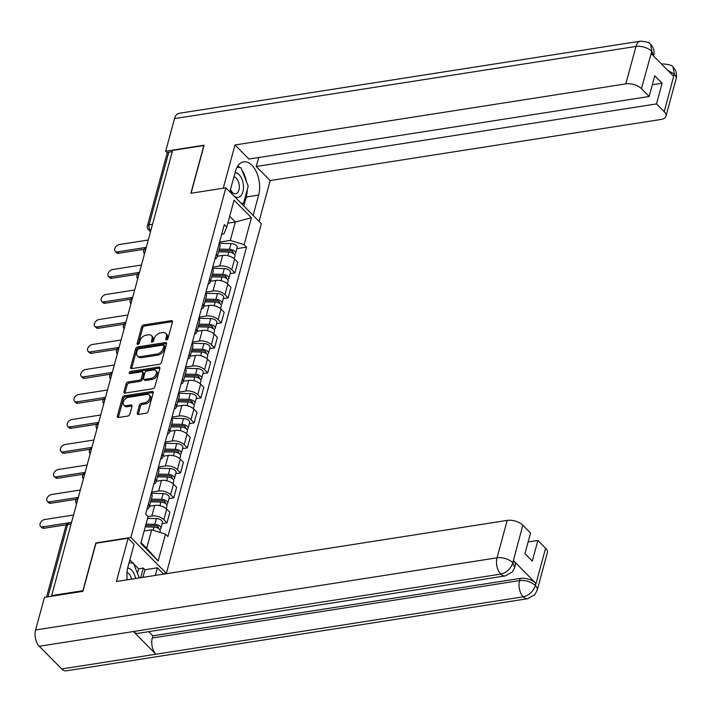 <?xml version="1.0" encoding="UTF-8"?>
<svg xmlns="http://www.w3.org/2000/svg" width="712" height="712" viewBox="0 0 712 712"><rect width="100%" height="100%" fill="white"/><g stroke="black" fill="none" stroke-linecap="round" stroke-linejoin="round"><path stroke-width="1.07" d="M166.546 339.935A1.326 0.854 -44.7 0 0 167.925 338.663L172.464 321.957A1.896 1.228 -44.7 0 0 172.268 320.863A1.896 1.228 -44.7 0 0 171.352 320.623L143.619 324.957A1.896 1.228 -44.7 0 0 141.652 326.772L137.105 343.487A1.326 0.854 -44.7 0 0 137.247 344.252A1.326 0.854 -44.7 0 0 137.888 344.421A1.326 0.854 -44.7 0 0 139.267 343.148L139.855 340.986A6.061 3.916 -44.7 0 1 146.147 335.183L148.461 334.818A6.061 3.916 -44.7 0 1 151.407 335.592A6.061 3.916 -44.7 0 1 152.021 339.081L151.434 341.244A1.326 0.854 -44.7 0 0 151.576 342.009A1.326 0.854 -44.7 0 0 152.217 342.178A1.326 0.854 -44.7 0 0 153.596 340.906L154.184 338.743A6.061 3.916 -44.7 0 1 160.476 332.94L162.79 332.575A6.061 3.916 -44.7 0 1 165.736 333.35A6.061 3.916 -44.7 0 1 166.35 336.838L165.762 339.001A1.326 0.854 -44.7 0 0 165.896 339.766A1.326 0.854 -44.7 0 0 166.546 339.935M137.3 413.076A1.896 1.228 -44.7 0 0 137.496 414.17A1.896 1.228 -44.7 0 0 138.422 414.411L146.2 413.191A1.896 1.228 -44.7 0 0 148.167 411.376L153.205 392.819A1.896 1.228 -44.7 0 0 153.018 391.725A1.896 1.228 -44.7 0 0 152.092 391.484L124.369 395.819A1.896 1.228 -44.7 0 0 122.393 397.634L117.355 416.2A1.896 1.228 -44.7 0 0 117.551 417.285A1.896 1.228 -44.7 0 0 118.468 417.526L127.866 416.057A1.896 1.228 -44.7 0 0 129.833 414.242L131.987 406.303A1.896 1.228 -44.7 0 0 131.8 405.208A1.896 1.228 -44.7 0 0 130.875 404.968L126.22 405.698A5.064 3.275 -44.7 0 1 123.755 405.048A5.064 3.275 -44.7 0 1 123.924 400.589A5.064 3.275 -44.7 0 1 128.507 397.278L146.761 394.43A5.064 3.275 -44.7 0 1 149.217 395.071A5.064 3.275 -44.7 0 1 149.057 399.539A5.064 3.275 -44.7 0 1 144.474 402.841L141.43 403.321A1.896 1.228 -44.7 0 0 139.463 405.137L137.3 413.076L138.342 414.126A1.896 1.228 -44.7 0 0 138.288 414.42M130.866 537.471L95.862 542.944L82.886 590.702L51.656 595.579L172.607 150.401L203.846 145.524L190.869 193.272L225.864 187.808L130.866 537.471L166.359 573.374L261.357 223.702L225.864 187.808M159.488 364.268A1.896 1.228 -44.7 0 0 161.455 362.461L166.501 343.896A1.896 1.228 -44.7 0 0 166.305 342.81A1.896 1.228 -44.7 0 0 165.389 342.561L137.656 346.904A1.896 1.228 -44.7 0 0 135.689 348.711L130.643 367.276A1.896 1.228 -44.7 0 0 130.839 368.362A1.896 1.228 -44.7 0 0 131.756 368.611L159.488 364.268M159.853 368.353L154.815 386.919A1.896 1.228 -44.7 0 1 152.84 388.734L125.116 393.068A1.896 1.228 -44.7 0 1 124.191 392.828A1.896 1.228 -44.7 0 1 123.995 391.733L126.157 383.795A1.896 1.228 -44.7 0 1 128.124 381.979L139.374 380.217A1.896 1.228 -44.7 0 0 141.341 378.41L142.774 373.132A1.896 1.228 -44.7 0 0 142.578 372.047A1.896 1.228 -44.7 0 0 141.661 371.806L129.949 373.631A1.326 0.854 -44.7 0 1 129.308 373.462A1.326 0.854 -44.7 0 1 129.353 372.296A1.326 0.854 -44.7 0 1 130.545 371.433L158.74 367.027A1.896 1.228 -44.7 0 1 159.657 367.267A1.896 1.228 -44.7 0 1 159.853 368.353M137.416 573.213L138.618 568.799L143.326 568.06L144.981 569.733L157.379 567.802L163.333 573.819L166.359 573.374M51.656 595.579L52.207 596.14M152.546 224.262L149.057 224.805A3.863 1.967 15.2 0 0 147.402 225.891L167.124 153.294A3.863 1.967 15.2 0 1 168.78 152.208L149.057 224.805A3.863 2.189 81.1 0 0 150.25 230.101L150.802 230.661M172.268 151.665L168.78 152.208M216.288 254.131A8.873 4.521 15.2 0 1 217.151 257.041L220.026 246.459A8.873 4.521 -164.8 0 0 219.162 243.548M212.763 267.107L219.759 266.012A8.873 4.521 15.2 0 1 231.738 269.697L234.613 259.123A8.873 4.521 -164.8 0 0 222.633 255.439L217.356 256.258M234.613 259.123L237.763 262.319L234.889 272.892L230.101 273.639M217.151 257.041A8.873 4.521 15.2 0 1 214.935 259.115M231.738 269.697L234.889 272.892M209.497 279.131A8.873 4.521 15.2 0 1 210.36 282.041L213.226 271.459A8.873 4.521 -164.8 0 0 212.372 268.549M223.301 298.639L228.098 297.892L230.973 287.31L227.822 284.124A8.873 4.521 -164.8 0 0 215.843 280.439L210.565 281.258M210.36 282.041A8.873 4.521 15.2 0 1 208.144 284.115M205.973 292.107L212.968 291.012A8.873 4.521 15.2 0 1 224.947 294.697L228.098 297.892M202.706 304.131A8.873 4.521 15.2 0 1 203.561 307.032L206.435 296.459A8.873 4.521 -164.8 0 0 205.581 293.549M216.51 323.64L221.307 322.892L224.182 312.31L221.023 309.124A8.873 4.521 -164.8 0 0 209.043 305.439L203.774 306.258M203.561 307.032A8.873 4.521 15.2 0 1 201.354 309.115M199.182 317.107L206.177 316.012A8.873 4.521 15.2 0 1 218.157 319.697L221.307 322.892M195.916 329.122A8.873 4.521 15.2 0 1 196.77 332.032L199.645 321.459A8.873 4.521 -164.8 0 0 198.79 318.549M209.72 348.64L214.517 347.892L217.391 337.31L214.232 334.124A8.873 4.521 -164.8 0 0 202.252 330.439L196.984 331.258M196.77 332.032A8.873 4.521 15.2 0 1 194.563 334.115M192.391 342.107L199.378 341.012A8.873 4.521 15.2 0 1 211.357 344.697L214.517 347.892M189.125 354.122A8.873 4.521 15.2 0 1 189.979 357.032L192.854 346.459A8.873 4.521 -164.8 0 0 192 343.549M202.929 373.64L207.726 372.892L210.601 362.31L207.441 359.124A8.873 4.521 -164.8 0 0 195.462 355.43L190.193 356.258M189.979 357.032A8.873 4.521 15.2 0 1 187.763 359.106M185.592 367.107L192.587 366.012A8.873 4.521 15.2 0 1 204.566 369.697L207.726 372.892M182.325 379.122A8.873 4.521 15.2 0 1 183.189 382.033L186.063 371.459A8.873 4.521 -164.8 0 0 185.2 368.549M196.138 398.64L200.935 397.883L203.801 387.31L200.65 384.115A8.873 4.521 -164.8 0 0 188.671 380.43L183.402 381.258M183.189 382.033A8.873 4.521 15.2 0 1 180.973 384.106M178.801 392.107L185.796 391.013A8.873 4.521 15.2 0 1 197.776 394.697L200.935 397.883M175.535 404.122A8.873 4.521 15.2 0 1 176.398 407.033L179.273 396.459A8.873 4.521 -164.8 0 0 178.409 393.549M189.347 423.64L194.136 422.883L197.01 412.31L193.86 409.115A8.873 4.521 -164.8 0 0 181.88 405.431L176.603 406.258M176.398 407.033A8.873 4.521 15.2 0 1 174.182 409.106M172.01 417.099L179.006 416.013A8.873 4.521 15.2 0 1 190.985 419.697L194.136 422.883M168.744 429.122A8.873 4.521 15.2 0 1 169.607 432.033L172.473 421.459A8.873 4.521 -164.8 0 0 171.619 418.549M182.548 448.64L187.345 447.884L190.22 437.31L187.069 434.115A8.873 4.521 -164.8 0 0 175.09 430.431L169.812 431.258M169.607 432.033A8.873 4.521 15.2 0 1 167.391 434.106M165.22 442.099L172.215 441.013A8.873 4.521 15.2 0 1 184.194 444.697L187.345 447.884M161.953 454.123A8.873 4.521 15.2 0 1 162.808 457.033L165.682 446.46A8.873 4.521 -164.8 0 0 164.828 443.549M175.757 473.631L180.554 472.884L183.429 462.311L180.27 459.115A8.873 4.521 -164.8 0 0 168.29 455.431L163.021 456.258M162.808 457.033A8.873 4.521 15.2 0 1 160.6 459.107M158.429 467.099L165.424 466.004A8.873 4.521 15.2 0 1 177.404 469.697L180.554 472.884M155.163 479.123A8.873 4.521 15.2 0 1 156.017 482.033L158.892 471.451A8.873 4.521 -164.8 0 0 158.037 468.541M168.966 498.631L173.764 497.884L176.638 487.311L173.479 484.116A8.873 4.521 -164.8 0 0 161.499 480.431L156.231 481.259M156.017 482.033A8.873 4.521 15.2 0 1 153.81 484.107M151.638 492.099L158.625 491.004A8.873 4.521 15.2 0 1 170.604 494.689L173.764 497.884M148.372 504.123A8.873 4.521 15.2 0 1 149.226 507.033L152.101 496.451A8.873 4.521 -164.8 0 0 151.247 493.541M162.176 523.632L166.973 522.884L169.848 512.311L166.688 509.116A8.873 4.521 -164.8 0 0 154.709 505.431L149.44 506.25M149.226 507.033A8.873 4.521 15.2 0 1 147.01 509.107M148.078 516.592L151.834 516.004A8.873 4.521 15.2 0 1 163.813 519.689L166.973 522.884M141.029 542.553L146.681 548.267L151.683 529.844L165.487 534.089L158.171 561.012L140.789 543.425L148.105 516.503L145.675 514.046L224.307 224.627L226.736 227.092L223.897 233.937L221.681 234.284M219.554 242.107L230.314 240.425L235.325 221.993L229.673 216.279M227.804 223.176L235.325 221.993L251.434 217.747L244.118 244.67L230.314 240.425M226.736 227.092L234.052 200.17L251.434 217.747M165.487 534.089L167.916 536.545L246.548 247.135L244.118 244.67M151.683 529.844L144.162 531.019M236.891 248.639L246.548 247.135M146.681 548.267L158.171 561.012M166.857 339.847L167.382 337.888A6.061 3.916 -44.7 0 0 166.768 334.4L165.736 333.35M151.407 335.592L152.439 336.634A6.061 3.916 -44.7 0 1 153.062 340.131L152.528 342.089M172.518 321.655A1.896 1.228 -44.7 0 0 172.384 321.673L144.652 326.007A1.896 1.228 -44.7 0 0 142.685 327.823L138.199 344.323M166.555 343.593A1.896 1.228 -44.7 0 0 166.421 343.611L138.689 347.945A1.896 1.228 -44.7 0 0 136.722 349.761L131.675 368.327A1.896 1.228 -44.7 0 0 131.622 368.62M163.876 345.961A1.326 0.854 -44.7 0 0 163.733 345.204A1.326 0.854 -44.7 0 0 163.093 345.035L138.751 348.835A1.326 0.854 -44.7 0 0 137.371 350.108L136.757 352.387A6.061 3.916 -44.7 0 0 137.371 355.875A6.061 3.916 -44.7 0 0 140.317 356.65L156.952 354.051A6.061 3.916 -44.7 0 0 163.253 348.248L163.876 345.961L164.908 347.011A1.326 0.854 -44.7 0 0 164.775 346.246L163.733 345.204M137.371 355.875L138.413 356.926A6.061 3.916 -44.7 0 0 141.35 357.7L140.317 356.65M164.908 347.011L164.285 349.289A6.061 3.916 -44.7 0 1 157.993 355.092L141.35 357.7M142.578 372.047L143.61 373.088A1.896 1.228 -44.7 0 1 143.806 374.183L142.373 379.452A1.896 1.228 -44.7 0 1 140.406 381.267L129.157 383.02A1.896 1.228 -44.7 0 0 127.19 384.836L125.036 392.784A1.896 1.228 -44.7 0 0 124.983 393.086M159.906 368.06A1.896 1.228 -44.7 0 0 159.773 368.068L131.587 372.483A1.326 0.854 -44.7 0 0 130.26 373.586M151.042 378.392A5.064 3.275 -44.7 0 0 155.625 375.091A5.064 3.275 -44.7 0 0 155.786 370.623A5.064 3.275 -44.7 0 0 153.329 369.982L146.895 370.988A1.896 1.228 -44.7 0 0 144.928 372.803L143.495 378.072A1.896 1.228 -44.7 0 0 143.69 379.158A1.896 1.228 -44.7 0 0 144.607 379.398L151.042 378.392L152.074 379.443A5.064 3.275 -44.7 0 0 156.658 376.141A5.064 3.275 -44.7 0 0 156.827 371.673L155.786 370.623M143.69 379.158L144.723 380.208A1.896 1.228 -44.7 0 0 145.649 380.448L144.607 379.398M152.074 379.443L145.649 380.448M149.217 395.071L150.259 396.121A5.064 3.275 -44.7 0 1 150.09 400.589A5.064 3.275 -44.7 0 1 145.506 403.891L142.462 404.363A1.896 1.228 -44.7 0 0 140.495 406.178L138.342 414.126M123.755 405.048L124.796 406.098A5.064 3.275 -44.7 0 0 127.252 406.748L126.22 405.698M132.04 406A1.896 1.228 -44.7 0 0 131.916 406.018L127.252 406.748M153.258 392.517A1.896 1.228 -44.7 0 0 153.133 392.535L125.401 396.869A1.896 1.228 -44.7 0 0 123.434 398.684L118.388 417.241A1.896 1.228 -44.7 0 0 118.334 417.543M218.557 251.843L228.766 252.066A4.824 2.456 15.2 0 1 234.889 256.017L234.159 258.696M218.931 250.49L230.27 250.74A2.314 1.184 15.2 0 1 233.207 252.635A2.314 1.184 15.2 0 1 232.753 253.116M219.296 249.12L229.504 249.342A4.824 2.456 15.2 0 1 235.627 253.294A4.824 2.456 15.2 0 1 234.408 254.424M219.225 243.317L231.071 243.575A4.824 2.456 15.2 0 1 237.194 247.518L235.627 253.294M144.26 249.271L118.735 253.258A4.441 2.875 135.3 0 1 116.581 252.698L115.228 251.336A4.441 2.875 -44.7 0 0 117.382 251.897L146.263 247.384M148.265 240.015L119.394 244.528A4.441 2.875 -44.7 0 0 115.371 247.42A4.441 2.875 -44.7 0 0 115.228 251.336M211.767 276.843L221.975 277.066A4.824 2.456 15.2 0 1 228.089 281.017L227.368 283.696M212.131 275.491L223.479 275.74A2.314 1.184 15.2 0 1 226.416 277.635A2.314 1.184 15.2 0 1 225.962 278.116M212.505 274.12L222.714 274.343A4.824 2.456 15.2 0 1 228.837 278.294A4.824 2.456 15.2 0 1 227.618 279.424M212.434 268.317L224.28 268.566A4.824 2.456 15.2 0 1 230.403 272.518L228.837 278.294M204.976 301.844L215.184 302.066A4.824 2.456 15.2 0 1 221.299 306.018L220.569 308.697M205.341 300.491L216.679 300.74A2.314 1.184 15.2 0 1 219.616 302.636A2.314 1.184 15.2 0 1 219.171 303.116M205.715 299.12L215.923 299.343A4.824 2.456 15.2 0 1 222.037 303.285A4.824 2.456 15.2 0 1 220.827 304.425M205.643 293.317L217.489 293.567A4.824 2.456 15.2 0 1 223.613 297.518L222.037 303.285M247.242 189.677A21.707 12.326 81.1 0 1 246.254 196.993L258.652 195.052A21.707 12.326 81.1 0 0 256.507 172.197A21.707 12.326 81.1 0 0 243.664 161.829A21.707 12.326 81.1 0 0 235.378 171.503L229.851 191.831M258.652 195.052L253.134 215.38M259.079 221.396L270.177 180.554L256.258 166.483L656.5 103.907L664.207 111.704L674.326 73.941L673.525 76.193L651.275 53.685L651.818 51.184L641.441 88.68A11.579 5.901 -164.8 0 0 625.812 83.874L635.985 46.458L174.538 118.601L165.674 151.211L204.13 145.195L191.074 193.246M258.696 157.521L256.258 166.483M652.334 84.764L662.115 83.233L654.764 75.801L649.148 96.476L248.915 159.052L234.996 144.972L625.812 83.874M223.248 188.217L234.996 144.972M270.177 180.554L660.994 119.456A11.579 5.901 -164.8 0 0 665.96 116.216A11.579 5.901 -164.8 0 0 664.207 111.704M174.538 118.601A11.864 6.737 -98.9 0 1 179.068 113.306L640.515 41.163A11.864 6.737 -98.9 0 0 635.985 46.458A11.579 5.901 15.2 0 1 651.605 51.264M167.338 152.893L165.674 151.211M649.148 96.476L641.441 88.68M662.115 83.233L656.5 103.907M246.548 181.916A21.707 12.326 81.1 0 0 241.822 170.017M239.882 167.578A21.707 12.326 81.1 0 0 237.933 165.789M246.254 196.993L243.815 205.964M239.535 167.542L237.096 167.133M242.16 204.282L242.356 203.588M238.76 167.471L239.463 167.365M667.642 70.239L674.113 74.021M661.804 64.329A11.864 6.737 -98.9 0 1 663.014 63.929C669.244 64.391 672.591 65.477 673.062 67.186L674.335 73.923M640.515 41.163C646.825 41.661 650.198 42.773 650.626 44.491L651.827 51.175M505.191 575.928A11.864 6.737 -98.9 0 1 500.732 574.112C506.632 572.662 510.629 568.95 512.711 562.987L514.687 567.393L514.189 568.843L512.257 571.985L505.191 575.928L137.914 633.351A11.864 6.737 -98.9 0 1 133.456 631.526L39.285 646.256A11.864 6.737 -98.9 0 1 35.6 629.96L44.464 597.35L82.912 591.334L95.978 543.265L128.151 538.236L134.105 544.253L127.92 567.01A21.707 12.326 81.1 0 0 127.252 579.799M128.151 538.236L116.394 581.499L507.211 520.401A11.579 5.901 15.2 0 1 522.839 525.207L530.547 533.003L524.931 553.678L532.282 561.109L537.898 540.435L545.606 548.231A11.579 5.901 15.2 0 1 547.359 552.734L537.195 590.159A11.579 5.901 -164.8 0 0 535.433 585.647L545.606 548.231M157.379 567.802L155.314 575.412M138.618 568.799L133.678 563.806M133.019 563.13L129.842 559.926M537.195 590.159L534.739 594.778L527.699 598.694L66.252 670.837A11.864 6.737 -98.9 0 1 61.739 668.968L155.91 654.239A11.864 6.737 -98.9 0 1 152.279 638.005L519.555 580.583L520.143 578.42A11.579 5.901 15.2 0 1 535.762 583.226L513.521 560.727A11.579 5.901 15.2 0 1 515.274 565.23L514.687 567.393M39.285 646.256L61.739 668.968M35.6 629.96L497.047 557.816A11.864 6.737 -98.9 0 0 500.732 574.112L133.456 631.526L155.91 654.239L523.187 596.816C529.078 595.392 533.092 591.699 535.219 585.736L535.433 585.647M537.898 540.435L528.117 541.966M148.728 631.66L152.866 635.834L520.143 578.42M152.866 635.834L152.279 638.005M144.981 569.733L142.916 577.352M140.709 577.699L143.326 568.06M233.643 195.675A12.54 7.12 81.1 0 0 242.97 191.546A12.54 7.12 81.1 0 0 239.018 174.556A12.54 7.12 81.1 0 0 235.093 172.535M230.261 190.318A12.54 7.12 81.1 0 0 233.064 195.088M230.492 189.463A8.588 4.877 81.1 0 0 232.388 192.391A8.588 4.877 81.1 0 0 235.654 193.744A8.588 4.877 81.1 0 0 239.312 187.327A8.588 4.877 81.1 0 0 236.268 178.133A8.588 4.877 81.1 0 0 233.937 176.79M241.59 203.712L243.504 203.41L241.065 203.178M237.007 167.302L240.887 167.667L248.212 186.108L243.504 203.41M135.609 578.5A12.54 7.12 81.1 0 0 131.56 570.054A12.54 7.12 81.1 0 0 127.662 568.043M131.524 579.132A8.588 4.877 81.1 0 0 128.81 573.632A8.588 4.877 81.1 0 0 127.021 572.43M129.068 562.756L133.429 563.174L139.285 577.922M137.46 274.271L111.935 278.258A4.441 2.875 135.3 0 1 109.781 277.698L108.438 276.336A4.441 2.875 -44.7 0 0 110.591 276.897L139.463 272.385M141.465 265.015L112.594 269.528A4.441 2.875 -44.7 0 0 108.58 272.42A4.441 2.875 -44.7 0 0 108.438 276.336M130.67 299.271L105.145 303.259A4.441 2.875 135.3 0 1 102.991 302.698L101.647 301.336A4.441 2.875 -44.7 0 0 103.801 301.897L132.672 297.385M134.675 290.015L105.803 294.528A4.441 2.875 -44.7 0 0 101.789 297.42A4.441 2.875 -44.7 0 0 101.647 301.336M198.185 326.844L208.394 327.066A4.824 2.456 15.2 0 1 214.508 331.009L213.778 333.697M198.55 325.491L209.889 325.731A2.314 1.184 15.2 0 1 212.826 327.627A2.314 1.184 15.2 0 1 212.372 328.116M198.924 324.12L209.132 324.334A4.824 2.456 15.2 0 1 215.246 328.285A4.824 2.456 15.2 0 1 214.036 329.425M198.853 318.308L210.699 318.567A4.824 2.456 15.2 0 1 216.813 322.518L215.246 328.285M191.395 351.844L201.603 352.057A4.824 2.456 15.2 0 1 207.717 356.009L206.987 358.697M191.759 350.491L203.098 350.731A2.314 1.184 15.2 0 1 206.035 352.627A2.314 1.184 15.2 0 1 205.581 353.116M192.133 349.12L202.341 349.334A4.824 2.456 15.2 0 1 208.456 353.286A4.824 2.456 15.2 0 1 207.245 354.425M192.062 343.309L203.908 343.567A4.824 2.456 15.2 0 1 210.022 347.518L208.456 353.286M184.604 376.844L194.803 377.057A4.824 2.456 15.2 0 1 200.926 381.009L200.197 383.697M184.969 375.491L196.307 375.731A2.314 1.184 15.2 0 1 199.244 377.627A2.314 1.184 15.2 0 1 198.79 378.117M185.343 374.112L195.551 374.334A4.824 2.456 15.2 0 1 201.665 378.286A4.824 2.456 15.2 0 1 200.446 379.416M185.271 368.309L197.117 368.567A4.824 2.456 15.2 0 1 203.232 372.518L201.665 378.286M123.879 324.272L98.354 328.259A4.441 2.875 135.3 0 1 96.2 327.689L94.856 326.336A4.441 2.875 -44.7 0 0 97.01 326.897L125.882 322.385M127.884 315.015L99.013 319.528A4.441 2.875 -44.7 0 0 94.999 322.42A4.441 2.875 -44.7 0 0 94.856 326.336M117.088 349.272L91.563 353.259A4.441 2.875 135.3 0 1 89.409 352.689L88.066 351.336A4.441 2.875 -44.7 0 0 90.219 351.897L119.091 347.385M121.093 340.016L92.222 344.528A4.441 2.875 -44.7 0 0 88.208 347.42A4.441 2.875 -44.7 0 0 88.066 351.336M110.298 374.263L84.773 378.259A4.441 2.875 135.3 0 1 82.619 377.689L81.275 376.328A4.441 2.875 -44.7 0 0 83.429 376.897L112.3 372.385M114.303 365.016L85.431 369.528A4.441 2.875 -44.7 0 0 81.417 372.421A4.441 2.875 -44.7 0 0 81.275 376.328M177.804 401.835L188.012 402.058A4.824 2.456 15.2 0 1 194.136 406.009L193.406 408.697M178.178 400.491L189.517 400.731A2.314 1.184 15.2 0 1 192.454 402.627A2.314 1.184 15.2 0 1 192 403.117M178.552 399.112L188.751 399.334A4.824 2.456 15.2 0 1 194.874 403.286A4.824 2.456 15.2 0 1 193.655 404.416M178.472 393.309L190.318 393.567A4.824 2.456 15.2 0 1 196.441 397.518L194.874 403.286M103.507 399.263L77.982 403.259A4.441 2.875 135.3 0 1 75.828 402.689L74.475 401.328A4.441 2.875 -44.7 0 0 76.638 401.897L105.51 397.385M107.512 390.007L78.64 394.528A4.441 2.875 -44.7 0 0 74.618 397.421A4.441 2.875 -44.7 0 0 74.475 401.328M171.014 426.835L181.222 427.058A4.824 2.456 15.2 0 1 187.336 431.009L186.615 433.688M171.378 425.482L182.726 425.732A2.314 1.184 15.2 0 1 185.663 427.627A2.314 1.184 15.2 0 1 185.209 428.117M171.752 424.112L181.96 424.334A4.824 2.456 15.2 0 1 188.084 428.286A4.824 2.456 15.2 0 1 186.864 429.416M171.681 418.309L183.527 418.567A4.824 2.456 15.2 0 1 189.65 422.519L188.084 428.286M96.707 424.263L71.182 428.259A4.441 2.875 135.3 0 1 69.028 427.69L67.684 426.328A4.441 2.875 -44.7 0 0 69.838 426.897L98.71 422.385M100.712 415.007L71.841 419.528A4.441 2.875 -44.7 0 0 67.827 422.421A4.441 2.875 -44.7 0 0 67.684 426.328M164.223 451.835L174.431 452.058A4.824 2.456 15.2 0 1 180.545 456.009L179.816 458.688M164.588 450.482L175.935 450.732A2.314 1.184 15.2 0 1 178.863 452.627A2.314 1.184 15.2 0 1 178.418 453.117M164.962 449.112L175.17 449.334A4.824 2.456 15.2 0 1 181.284 453.286A4.824 2.456 15.2 0 1 180.074 454.416M164.89 443.309L176.736 443.567A4.824 2.456 15.2 0 1 182.859 447.519L181.284 453.286M89.917 449.263L64.391 453.259A4.441 2.875 135.3 0 1 62.238 452.69L60.894 451.328A4.441 2.875 -44.7 0 0 63.048 451.897L91.919 447.376M93.922 440.007L65.05 444.519A4.441 2.875 -44.7 0 0 61.036 447.421A4.441 2.875 -44.7 0 0 60.894 451.328M157.432 476.835L167.64 477.058A4.824 2.456 15.2 0 1 173.755 481.009L173.025 483.688M157.797 475.483L169.136 475.732A2.314 1.184 15.2 0 1 172.073 477.627A2.314 1.184 15.2 0 1 171.619 478.117M158.171 474.112L168.379 474.334A4.824 2.456 15.2 0 1 174.493 478.286A4.824 2.456 15.2 0 1 173.283 479.416M158.1 468.309L169.945 468.567A4.824 2.456 15.2 0 1 176.06 472.519L174.493 478.286M83.126 474.263L57.601 478.25A4.441 2.875 135.3 0 1 55.447 477.69L54.103 476.328A4.441 2.875 -44.7 0 0 56.257 476.898L85.129 472.376M87.131 465.007L58.259 469.519A4.441 2.875 -44.7 0 0 54.245 472.421A4.441 2.875 -44.7 0 0 54.103 476.328M150.641 501.835L160.85 502.058A4.824 2.456 15.2 0 1 166.964 506.009L166.234 508.688M151.006 500.483L162.345 500.732A2.314 1.184 15.2 0 1 165.282 502.627A2.314 1.184 15.2 0 1 164.828 503.117M151.38 499.112L161.588 499.334A4.824 2.456 15.2 0 1 167.703 503.286A4.824 2.456 15.2 0 1 166.492 504.416M151.309 493.309L163.155 493.567A4.824 2.456 15.2 0 1 169.269 497.51L167.703 503.286M76.335 499.263L50.81 503.251A4.441 2.875 135.3 0 1 48.656 502.69L47.312 501.328A4.441 2.875 -44.7 0 0 49.466 501.889L78.338 497.377M80.34 490.007L51.469 494.52A4.441 2.875 -44.7 0 0 47.455 497.412A4.441 2.875 -44.7 0 0 47.312 501.328M145.292 526.871L154.05 527.058A4.824 2.456 15.2 0 1 160.173 531.01L159.808 532.336M60.894 544.297A4.441 2.875 -44.7 0 0 60.671 545.107M145.657 525.518L155.554 525.732A2.314 1.184 15.2 0 1 158.491 527.628A2.314 1.184 15.2 0 1 158.037 528.108M146.031 524.139L154.798 524.335A4.824 2.456 15.2 0 1 160.912 528.286A4.824 2.456 15.2 0 1 159.702 529.417M147.598 518.372L156.364 518.567A4.824 2.456 15.2 0 1 162.478 522.51L160.912 528.286M66.403 524.753L44.019 528.251A4.441 2.875 135.3 0 1 41.866 527.69L40.522 526.328A4.441 2.875 -44.7 0 0 42.676 526.889L71.547 522.377M73.55 515.007L44.678 519.52A4.441 2.875 -44.7 0 0 40.664 522.412A4.441 2.875 -44.7 0 0 40.522 526.328M150.989 229.994L150.25 230.101A3.863 2.492 -44.7 0 1 148.381 229.611L150.508 231.765M170.604 494.689L173.479 484.116M177.404 469.697L180.27 459.115M184.194 444.697L187.069 434.115M190.985 419.697L193.86 409.115M197.776 394.697L200.65 384.115M204.566 369.697L207.441 359.124M211.357 344.697L214.232 334.124M218.157 319.697L221.023 309.124M224.947 294.697L227.822 284.124M163.813 519.689L166.688 509.116M151.834 516.004L154.709 505.431M158.625 491.004L161.499 480.431M165.424 466.004L168.29 455.431M172.215 441.013L175.09 430.431M179.006 416.013L181.88 405.431M185.796 391.013L188.671 380.43M192.587 366.012L195.462 355.43M199.378 341.012L202.252 330.439M206.177 316.012L209.043 305.439M212.968 291.012L215.843 280.439M219.759 266.012L222.633 255.439M146.085 248.016A3.863 2.189 81.1 0 0 145.239 251.14M139.294 273.016A3.863 2.189 81.1 0 0 138.448 276.14M132.503 298.017A3.863 2.189 81.1 0 0 131.658 301.14M125.713 323.017A3.863 2.189 81.1 0 0 124.858 326.14M118.922 348.017A3.863 2.189 81.1 0 0 118.067 351.141M112.122 373.017A3.863 2.189 81.1 0 0 111.277 376.141M105.331 398.017A3.863 2.189 81.1 0 0 104.486 401.132M98.541 423.017A3.863 2.189 81.1 0 0 97.695 426.132M91.75 448.008A3.863 2.189 81.1 0 0 90.905 451.132M84.959 473.008A3.863 2.189 81.1 0 0 84.105 476.132M78.169 498.008A3.863 2.189 81.1 0 0 77.314 501.132M71.04 524.255L67.551 524.797L47.989 596.798M71.458 522.697L69.019 523.08A3.863 2.189 81.1 0 0 67.551 524.797A3.863 1.967 15.2 0 0 65.896 525.874L46.565 597.021M167.382 337.888L166.35 336.838M152.332 342.152L151.434 341.244M153.062 340.131L152.021 339.081M138.003 344.394L137.105 343.487M142.685 327.823L141.652 326.772M144.652 326.007L143.619 324.957M172.384 321.673L171.352 320.623M166.661 339.909L165.762 339.001M131.675 368.327L130.643 367.276M136.722 349.761L135.689 348.711M138.689 347.945L137.656 346.904M166.421 343.611L165.389 342.561M157.993 355.092L156.952 354.051M164.285 349.289L163.253 348.248M125.036 392.784L123.995 391.733M127.19 384.836L126.157 383.795M129.157 383.02L128.124 381.979M140.406 381.267L139.374 380.217M142.373 379.452L141.341 378.41M143.806 374.183L142.774 373.132M131.587 372.483L130.545 371.433M159.773 368.068L158.74 367.027M140.495 406.178L139.463 405.137M142.462 404.363L141.43 403.321M145.506 403.891L144.474 402.841M131.916 406.018L130.875 404.968M118.388 417.241L117.355 416.2M123.434 398.684L122.393 397.634M125.401 396.869L124.369 395.819M153.133 392.535L152.092 391.484M228.766 252.066L227.778 255.688M232.673 251.567L232.317 252.902M231.071 243.575L229.504 249.342M117.382 251.897L118.735 253.258M221.975 277.066L220.987 280.688M225.882 276.567L225.526 277.903M224.28 268.566L222.714 274.343M215.184 302.066L214.196 305.688M219.091 301.568L218.735 302.903M217.489 293.567L215.923 299.343M673.098 67.222C676.178 70.168 677.183 74.03 676.124 78.792A11.579 5.901 -164.8 0 0 674.371 74.288M650.661 44.527C653.678 47.446 654.675 51.282 653.625 56.034L651.863 51.522M535.762 583.226L535.219 585.727M522.839 525.207L512.72 562.969M512.934 562.889L513.521 560.727M512.676 562.622A11.579 5.901 15.2 0 0 497.047 557.816L507.211 520.401M527.699 598.694A11.864 6.737 -98.9 0 1 523.187 596.816A11.864 6.737 -98.9 0 1 519.555 580.583C525.518 579.995 530.734 581.597 535.175 585.389M110.591 276.897L111.935 278.258M103.801 301.897L105.145 303.259M208.394 327.066L207.406 330.688M212.301 326.568L211.936 327.903M210.699 318.567L209.132 324.334M201.603 352.057L200.615 355.688M205.51 351.568L205.145 352.903M203.908 343.567L202.341 349.334M194.803 377.057L193.824 380.689M198.719 376.568L198.354 377.894M197.117 368.567L195.551 374.334M97.01 326.897L98.354 328.259M90.219 351.897L91.563 353.259M83.429 376.897L84.773 378.259M188.012 402.058L187.025 405.689M191.92 401.568L191.564 402.894M190.318 393.567L188.751 399.334M76.638 401.897L77.982 403.259M181.222 427.058L180.234 430.689M185.129 426.568L184.773 427.894M183.527 418.567L181.96 424.334M69.838 426.897L71.182 428.259M174.431 452.058L173.443 455.689M178.338 451.568L177.982 452.894M176.736 443.567L175.17 449.334M63.048 451.897L64.391 453.259M167.64 477.058L166.653 480.689M171.548 476.568L171.183 477.894M169.945 468.567L168.379 474.334M56.257 476.898L57.601 478.25M160.85 502.058L159.862 505.689M164.757 501.559L164.392 502.894M163.155 493.567L161.588 499.334M49.466 501.889L50.81 503.251M154.05 527.058L153.169 530.298M157.966 526.56L157.601 527.895M156.364 518.567L154.798 524.335M42.676 526.889L44.019 528.251M146.156 247.776A3.863 3.863 0 0 0 144.5 253.873M139.356 272.776A3.863 3.863 0 0 0 137.71 278.864M132.565 297.776A3.863 3.863 0 0 0 130.91 303.864M125.775 322.776A3.863 3.863 0 0 0 124.119 328.864M118.984 347.776A3.863 3.863 0 0 0 117.329 353.864M112.193 372.776A3.863 3.863 0 0 0 110.538 378.864M105.403 397.777A3.863 3.863 0 0 0 103.747 403.864M98.603 422.777A3.863 3.863 0 0 0 96.957 428.864M91.812 447.777A3.863 3.863 0 0 0 90.157 453.864M85.022 472.777A3.863 3.863 0 0 0 83.366 478.864M78.231 497.777A3.863 3.863 0 0 0 76.576 503.865M69.019 523.08A3.863 3.863 0 0 0 65.896 525.874M147.402 225.891A3.863 3.863 0 0 0 148.381 229.611M661.617 64.151L663.014 63.929M665.96 116.216L676.124 78.792"/></g></svg>
